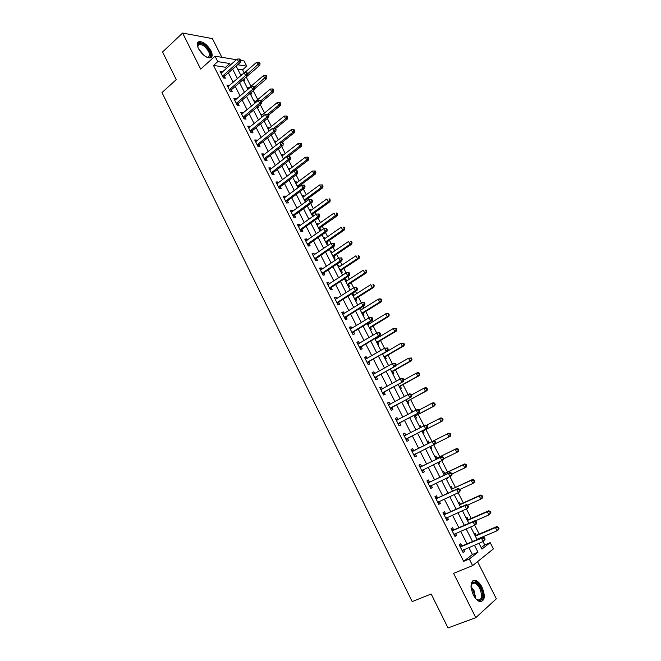 <?xml version="1.0" encoding="UTF-8"?>
<svg xmlns="http://www.w3.org/2000/svg" width="661" height="661" viewBox="0 0 661 661"><rect width="100%" height="100%" fill="white"/><g stroke="black" fill="none" stroke-linecap="round" stroke-linejoin="round"><path stroke-width="0.99" d="M482.043 587.183C480.084 583.473 477.903 581.217 475.49 580.432C470.45 580.73 469.698 585.514 473.251 594.793C475.193 598.494 477.366 600.758 479.77 601.568C484.877 601.221 485.637 596.429 482.043 587.183M210.95 50.773C207.554 45.047 203.753 41.957 199.548 41.503C196.928 42.031 196.573 44.411 198.482 48.641C201.878 54.367 205.67 57.466 209.851 57.937C212.52 57.416 212.883 55.02 210.95 50.773M481.2 547.655L484.728 544.904L490.189 542.631L493.403 548.903L472.615 565.609L469.285 559.032L477.986 552.208L474.416 545.193M221.873 57.317L212.396 38.627L182.61 33.05L162.565 51.971L176.256 79.601L161.995 92.581L412.167 601.576L431.195 593.999L448.018 627.95L475.788 617.655L496.345 598.792L477.523 561.668M240.687 60.407L244.083 60.961L246.751 66.191L237.605 64.745M244.099 72.859L242.562 69.835L246.751 66.191M484.728 544.904L483.034 541.582M479.2 534.063L474.681 525.206M471.227 518.431L466.385 508.929M463.303 502.889L458.139 492.751M455.429 487.43L449.943 476.664M447.596 472.061L441.788 460.676M439.805 456.784L433.682 444.779M432.054 441.581L425.891 429.485M424.023 425.824L418.223 414.447M416.025 410.134L410.597 399.484M408.068 394.526L403.012 384.611M400.161 379.017L395.476 369.813M392.304 363.6L387.974 355.097M384.487 348.264L380.513 340.465M378.827 337.151L378.48 336.474M376.72 333.02L373.093 325.914M371.391 322.568L370.771 321.362M368.987 317.858L365.723 311.447M363.988 308.059L363.112 306.332M361.311 302.788L358.386 297.053M356.634 293.624L355.494 291.385M353.668 287.808L351.09 282.734M349.322 279.273L347.917 276.529M346.075 272.902L343.827 268.498M342.043 265.003L340.39 261.748M338.523 258.087L336.614 254.345M334.805 250.808L332.896 247.057M331.012 243.355L329.434 240.257M327.608 236.688L325.452 232.449M323.543 228.706L322.295 226.252M320.453 222.641L318.048 217.915M316.123 214.147L315.19 212.321M313.331 208.678L310.678 203.472M308.737 199.655L308.125 198.465M306.25 194.788L303.358 189.104M301.391 185.254L301.102 184.683M299.21 180.974L296.07 174.818M292.203 167.225L288.832 160.606M285.238 153.559L281.627 146.478M278.306 139.958L274.464 132.431M271.415 126.433L267.341 118.451M264.557 112.981L260.26 104.554M257.732 99.596L253.213 90.731M250.949 86.285L246.223 77.015M242.562 69.835L237.687 69.099M240.356 74.354L241.794 74.858M243.579 80.675L244.843 80.849L243.975 79.138M247.074 87.549L248.619 88.268M250.304 93.903L251.568 94.052L250.883 92.705M253.816 100.811L255.072 100.943L255.386 101.563M262.087 117.055L257.071 107.198L258.319 107.322L257.906 106.512M260.599 114.138L261.847 114.254L262.194 114.923M267.424 127.54L268.655 127.631L269.027 128.358M274.282 141.016L275.505 141.082L275.901 141.867M281.173 154.558L282.387 154.6L282.817 155.442M288.097 168.175L289.303 168.191L289.766 169.092M295.062 181.866L296.26 181.858L296.748 182.816M298.929 187.088L298.706 186.65M302.069 195.623L303.259 195.59L303.771 196.606M306.25 201.473L305.713 200.415M309.108 209.463L310.29 209.405L310.835 210.479M313.611 215.932L312.76 214.255M312.504 216.13L313.421 216.073M316.189 223.368L317.354 223.286L317.933 224.426M319.602 230.078L320.767 229.978L319.841 228.161M323.303 237.357L324.46 237.249L325.072 238.447M326.732 244.099L327.889 243.975L326.955 242.149M330.459 251.42L331.607 251.287L332.252 252.543M333.904 258.195L335.053 258.046L334.119 256.212M337.655 265.557L338.796 265.392L339.465 266.714M341.117 272.373L342.258 272.2L341.316 270.349M344.885 279.768L346.017 279.586L346.719 280.966M348.372 286.626L349.495 286.42L348.554 284.569M352.156 294.062L353.28 293.848L354.015 295.293M355.668 300.953L356.775 300.722L355.825 298.855M359.89 308.34L360.584 308.191L361.352 309.703M362.996 315.363L364.095 315.107L363.145 313.231M370.367 329.847L371.457 329.566L370.499 327.674M368.722 324.187L368.111 322.989M377.778 344.414L378.86 344.1L377.894 342.208M376.142 338.754L375.795 338.077M385.231 359.063L386.305 358.725L385.33 356.816M392.725 373.796L393.791 373.424L392.816 371.507M400.269 388.602L401.31 388.205L400.335 386.28M404.202 396.336L405.3 396.038M407.845 403.499L408.878 403.07L407.895 401.128M411.803 411.274L412.836 410.828L413.232 411.613M415.463 418.471L416.488 418.016L415.496 416.066M419.446 426.295L420.462 425.824L421.206 427.279M423.131 433.533L424.139 433.046L423.147 431.088M428.138 440.895L427.13 441.399L428.138 440.895L429.138 442.862M430.832 448.679L431.84 448.158L430.84 446.2M434.855 456.586L435.855 456.057L436.863 458.032M438.582 463.906L439.573 463.361L438.921 462.072M442.63 471.863L443.614 471.301L444.63 473.284M446.382 479.225L447.357 478.647L447.043 478.035M450.447 487.223L451.422 486.628L452.438 488.628M454.214 494.626L454.669 494.345M458.313 502.674L459.271 502.046L460.296 504.062M466.212 518.207L467.162 517.546L468.195 519.571M474.168 533.832L475.102 533.146L476.135 535.179M226.293 68.694L225.566 67.265L213.511 65.439L463.65 561.354L472.417 554.513L468.872 547.515M467.03 543.863L460.651 531.279M458.841 527.709L452.471 515.134M450.711 511.655L444.341 499.088M442.622 495.692L436.26 483.133M434.583 479.82L428.221 467.269M426.585 464.039L420.231 451.496M418.636 448.356L412.315 435.872M410.704 432.699L404.449 420.346M402.822 417.124L396.625 404.912M394.972 401.648L388.85 389.56M387.181 386.255L381.124 374.3M379.422 370.953L373.432 359.13M371.722 355.742L365.789 344.042M364.054 340.613L358.196 329.046M356.436 325.567L350.636 314.124M348.851 310.612L343.117 299.293M341.316 295.74L335.648 284.544M333.83 280.95L328.22 269.878M326.377 266.243L320.825 255.295M318.966 251.618L313.479 240.786M311.595 237.076L306.175 226.368M304.275 222.617L298.904 212.024M296.987 208.232L291.675 197.755M289.741 193.929L284.494 183.568M282.536 179.709L277.347 169.464M275.373 165.564L270.233 155.434M268.242 151.501L263.169 141.479M261.153 137.513L256.137 127.598M254.105 123.599L249.139 113.791M247.098 109.759L242.182 100.067M240.125 95.994L235.266 86.409M233.193 82.311L228.384 72.834M222.344 72.181L220.096 71.421L223.385 77.924L225.384 78.196L224.5 76.436M229.21 85.756L226.946 84.98L230.251 91.515L232.242 91.755L231.342 89.987M236.109 99.414L235.82 98.836L233.837 98.613L237.15 105.182L239.133 105.388L238.233 103.603M243.05 113.138L242.727 112.502L240.753 112.32L244.091 118.93L246.057 119.087L245.157 117.303M250.032 126.945L249.676 126.243L247.718 126.102L251.073 132.745L253.023 132.869L252.114 131.068M257.046 140.818L256.658 140.066L254.716 139.958L258.087 146.635L260.021 146.725L259.112 144.916M264.094 154.773L263.681 153.955L261.756 153.889L265.144 160.606L267.069 160.648L266.152 158.83M271.192 168.803L270.746 167.927L268.829 167.894L272.241 174.644L274.15 174.653L273.224 172.827M278.322 182.915L277.843 181.973L275.943 181.982L279.372 188.773L281.264 188.74L280.338 186.906M285.494 197.102L284.982 196.094L283.098 196.143L286.544 202.968L288.419 202.902L287.485 201.051M292.699 211.363L292.162 210.289L290.295 210.388L293.757 217.246L295.616 217.139L294.682 215.279M299.954 225.707L299.375 224.575L297.524 224.707L301.011 231.606L302.854 231.457L301.912 229.59M307.241 240.125L306.638 238.927L304.795 239.1L308.299 246.041L310.133 245.851L309.183 243.975M314.57 254.634L313.934 253.37L312.108 253.584L315.636 260.558L317.454 260.327L316.495 258.434M321.948 269.217L321.271 267.887L319.47 268.143L323.014 275.158L324.807 274.885L323.849 272.985M329.36 283.883L328.649 282.487L326.865 282.784L330.426 289.84L332.21 289.518L331.244 287.609M336.813 298.632L336.077 297.169L334.301 297.508L337.887 304.605L339.647 304.242L338.68 302.325M344.315 313.463L343.538 311.934L341.778 312.314L345.381 319.453L347.132 319.048L346.157 317.115M351.85 328.377L351.041 326.774L349.297 327.203L352.924 334.383L354.66 333.937L353.676 331.987M359.435 343.381L358.593 341.704L356.866 342.183L360.509 349.396L362.228 348.901L361.237 346.951M367.062 358.469L366.177 356.725L364.475 357.246L368.136 364.5L369.838 363.963L368.846 361.997M374.729 373.639L373.812 371.821L372.118 372.391L375.812 379.687L377.489 379.1L376.497 377.125M382.446 388.899L381.488 387.007L379.819 387.619L383.529 394.964L385.189 394.328L384.181 392.345M390.205 404.243L389.213 402.285L387.553 402.937L391.287 410.324L392.931 409.646L391.923 407.647M397.988 419.652L396.972 417.645L395.336 418.347L399.087 425.775L400.715 425.048L399.698 423.04M405.804 435.112L404.788 433.095L403.169 433.847L406.936 441.317L408.548 440.54L407.523 438.524M413.662 450.662L412.638 448.629L411.035 449.43L414.835 456.941L416.422 456.123L415.397 454.09M421.569 466.302L420.536 464.262L418.958 465.104L422.776 472.665L424.345 471.797L423.313 469.748M429.518 482.034L428.485 479.977L426.923 480.877L430.765 488.479L432.319 487.554L431.278 485.496M437.516 497.857L436.475 495.791L434.93 496.733L438.797 504.384L440.325 503.409L439.309 501.393M445.564 513.771L444.514 511.688L442.994 512.688L446.877 520.381L448.389 519.356L447.398 517.398M453.653 529.775L452.603 527.685L451.099 528.734L455.008 536.468L456.495 535.402L455.536 533.493M461.799 545.879L460.734 543.78L459.246 544.879L463.179 552.654L464.658 551.53L463.716 549.679M472.615 565.609L453.57 573.343L475.788 617.655M463.65 561.354L469.285 559.032M213.511 65.439L217.775 61.622L215.023 56.193L236.473 59.713M182.61 33.05L200.688 69.099L215.023 56.193M478.977 543.284L481.935 549.109L490.189 542.631M236.126 66.042L240.976 75.561M243.074 79.684L247.974 89.318M250.056 93.408L255.014 103.149M264.127 121.07L269.201 131.035M271.225 135.018L276.356 145.09M278.364 149.047L283.544 159.227M285.544 163.143L290.782 173.446M292.757 177.322L298.053 187.741L299.028 186.228L315.636 173.843L313.868 173.835L312.446 171.059L295.88 183.469M300.011 191.583L305.374 202.117M307.307 205.918L312.727 216.568M314.644 220.336L320.122 231.11M322.023 234.837L327.559 245.727M329.442 249.42L335.044 260.426M336.903 264.078L342.563 275.207M344.406 278.826L350.132 290.08M351.949 293.649L357.741 305.035M359.534 308.563L365.393 320.073M367.169 323.56L373.085 335.193M374.845 338.647L380.827 350.404M382.562 353.817L388.61 365.707M390.329 369.069L396.443 381.091M398.137 384.413L404.317 396.567M405.986 399.847L412.241 412.134M413.885 415.372L420.206 427.791M421.834 430.989L428.221 443.539L448.836 433.153L429.733 442.754L427.89 442.895M429.832 446.704L436.252 459.321M437.904 462.56L444.324 475.185M446.018 478.514L452.446 491.148M454.181 494.568L460.618 507.21M462.403 510.705L468.839 523.355M470.665 526.949L477.102 539.607M230.532 64.952L229.805 63.514L217.775 61.622M472.557 541.524L466.145 528.899M464.328 525.321L457.924 512.705M456.148 509.21L449.744 496.601M448.018 493.197L441.614 480.597M439.929 477.275L433.533 464.683M431.889 461.444L425.502 448.869M423.899 445.712L417.537 433.186M415.926 430.005L409.63 417.612M407.994 414.389L401.764 402.128M400.103 398.856L393.948 386.735M392.262 383.421L386.173 371.432M384.471 368.07L378.447 356.213M376.72 352.809L370.763 341.076M369.012 337.639L363.12 326.03M361.352 322.551L355.527 311.075M353.734 307.547L347.967 296.194M346.157 292.633L340.456 281.404M338.622 277.802L332.987 266.697M331.136 263.045L325.559 252.064M323.683 248.379L318.172 237.522M316.28 233.796L310.827 223.054M308.918 219.295L303.523 208.669M301.59 204.877L296.252 194.367M294.31 190.533L289.031 180.139M287.064 176.272L281.842 165.994M279.859 162.085L274.703 151.923M272.696 147.981L267.589 137.934M265.573 133.952L260.525 124.012M258.492 120.005L253.494 110.172M251.444 106.132L246.503 96.407M244.438 92.325L239.555 82.716M237.464 78.601L232.639 69.099M225.566 67.265L229.805 63.514M472.417 554.513L477.986 552.208M220.824 72.85L222.113 71.719M240.811 75.247L241.629 74.536M446.332 479.126L447.357 478.647M438.557 463.857L439.573 463.361M430.823 448.662L431.84 448.158M419.462 426.337L420.462 425.824M411.844 411.357L412.836 410.828M404.259 396.46L405.243 395.922M359.642 308.778L360.584 308.191M352.354 294.442L353.28 293.848M345.092 280.181L346.017 279.586M337.878 266.003L338.796 265.392M330.707 251.899L331.607 251.287M323.568 237.869L324.46 237.249M316.462 223.922L317.354 223.286M309.406 210.041L310.29 209.405M302.383 196.234L303.259 195.59M295.393 182.51L296.26 181.858M288.444 168.852L289.303 168.191M281.528 155.269L282.387 154.6M274.654 141.751L275.505 141.082M267.812 128.308L268.655 127.631M261.012 114.94L261.847 114.254M254.245 101.637L255.072 100.943M247.511 88.409L248.338 87.706M227.648 86.368L228.946 85.236M234.506 99.951L235.82 98.836M241.405 113.609L242.727 112.502M248.346 127.342L249.676 126.243M255.32 141.148L256.658 140.066M262.326 155.029L263.681 153.955M269.374 168.985L270.746 167.927M276.463 183.014L277.843 181.973M283.594 197.127L284.982 196.094M290.757 211.313L292.162 210.289M297.971 225.583L299.375 224.575M305.217 239.926L306.638 238.927M312.496 254.353L313.934 253.37M319.825 268.862L321.271 267.887M327.195 283.445L328.649 282.487M334.606 298.111L336.077 297.169M342.051 312.86L343.538 311.934M349.545 327.699L351.041 326.774M357.08 342.613L358.593 341.704M364.657 357.618L366.177 356.725M372.283 372.705L373.812 371.821M379.943 387.875L381.488 387.007M387.652 403.136L389.213 402.285M395.402 418.479L396.972 417.645M403.202 433.913L404.788 433.095M411.043 449.439L412.638 448.629M414.819 456.925L416.422 456.123M422.734 472.574L424.345 471.797M430.683 488.322L432.319 487.554M438.681 504.161L440.325 503.409M446.729 520.091L448.389 519.356M454.826 536.121L456.495 535.402M462.964 552.241L464.658 551.53M222.848 75.651L224.856 75.932L240.579 62.134L238.588 61.812L222.493 76.155M239.91 60.085L240.703 60.217L240.141 59.126L239.348 58.994L239.91 60.085L238.588 61.812L237.192 59.077L220.989 73.181M224.856 75.932L223.682 77.965M240.579 62.134L240.703 60.217M239.348 58.994L237.192 59.077M243.364 80.254L244.33 78.642L259.864 65.257L257.98 64.952L256.608 62.291L244.512 72.768M247.66 73.858L259.261 63.274L260.013 63.398L259.467 62.332L258.715 62.208L259.261 63.274M256.608 62.291L258.715 62.208M260.013 63.398L259.864 65.257M229.714 89.235L231.705 89.483L247.561 75.817L245.586 75.536L229.35 89.747M246.908 73.801L247.693 73.916L247.131 72.817L246.346 72.702L246.908 73.801L245.586 75.536L244.182 72.784L227.838 86.756M231.705 89.483L230.499 91.549M247.561 75.817L247.693 73.916M246.346 72.702L244.182 72.784M236.613 102.901L238.596 103.108L254.576 89.574L252.618 89.334L236.25 103.405M253.94 87.591L254.725 87.69L254.163 86.591L253.378 86.484L253.94 87.591L252.618 89.334L251.205 86.566L234.729 100.398M238.596 103.108L237.349 105.206M254.576 89.574L254.725 87.69M253.378 86.484L251.205 86.566M243.554 116.633L245.52 116.799L261.632 103.413L259.69 103.199L243.19 117.137M261.012 101.455L261.789 101.546L261.227 100.431L260.451 100.348L261.012 101.455L259.69 103.199L258.269 100.422L241.662 114.113M245.52 116.799L244.24 118.939M261.632 103.413L261.789 101.546M260.451 100.348L258.269 100.422M254.634 88.797L266.705 78.576L264.838 78.304L263.458 75.627L247.792 88.971M254.435 87.128L266.119 76.626L266.862 76.734L266.317 75.66L265.565 75.552L266.119 76.626M263.458 75.627L265.565 75.552M266.862 76.734L266.705 78.576M261.773 101.802L273.58 91.97L271.729 91.739L270.349 89.045L254.559 102.257M261.244 100.472L271.729 91.739L273.018 90.045L273.753 90.144L273.2 89.07L272.464 88.971L273.018 90.045M270.349 89.045L272.464 88.971M273.753 90.144L273.58 91.97M268.697 115.08L280.495 105.43L278.661 105.239L277.273 102.529L261.351 115.609M267.606 114.287L278.661 105.239L279.95 103.537L280.685 103.62L280.124 102.538L279.388 102.455L279.95 103.537M277.273 102.529L279.388 102.455M280.685 103.62L280.495 105.43M250.536 130.44L252.485 130.572L268.73 117.319L266.796 117.154L250.164 130.944M268.126 115.402L268.903 115.468L268.333 114.353L267.556 114.287L268.126 115.402L266.796 117.154L265.375 114.353L248.627 127.904M252.485 130.572L251.163 132.745M268.73 117.319L268.903 115.468M267.556 114.287L265.375 114.353M275.563 128.523L287.452 118.972L285.626 118.806L284.23 116.088L268.184 129.035M273.794 128.325L285.626 118.806L286.915 117.104L287.651 117.171L287.089 116.088L286.362 116.022L286.915 117.104M284.23 116.088L286.362 116.022M287.651 117.171L287.452 118.972M197.796 47.071L197.639 45.245C198.209 42.742 200.242 42.56 203.737 44.684C210.685 49.088 213.173 59.829 206.538 57.069M207.017 57.226L207.794 57.267C211.008 55.012 209.529 51.087 203.357 45.469L199.539 44.105L197.697 46.567M210.876 57.681C212.272 53.607 209.868 48.997 203.679 43.857L198.928 42.155L197.672 42.577M470.987 586.811L472.086 583.002C474.648 580.994 477.482 582.663 480.58 588.026C485.05 596.296 481.258 604.666 475.647 598.502M476.614 599.387L477.92 599.998C482.009 599.725 482.621 595.883 479.754 588.48C478.192 585.506 476.441 583.704 474.507 583.076L471.88 583.837L471.086 585.53M481.183 601.7C484.149 599.18 484.133 594.462 481.134 587.546C479.192 583.861 477.027 581.63 474.623 580.845L472.822 580.812M257.55 144.329L259.484 144.42L275.868 131.308L273.951 131.175L257.17 144.825M275.282 129.424L276.05 129.473L275.472 128.35L274.703 128.3L275.282 129.424L273.951 131.175L272.514 128.366L255.633 141.768M259.484 144.42L258.129 146.635M275.868 131.308L276.05 129.473M274.703 128.3L272.514 128.366M281.999 142.396L294.442 132.58L292.633 132.456L291.228 129.721L275.05 142.536M279.983 142.446L292.633 132.456L293.922 130.746L294.649 130.795L294.087 129.705L293.36 129.655L293.922 130.746M291.228 129.721L293.36 129.655M294.649 130.795L294.442 132.58M264.607 158.293L266.523 158.343L283.04 145.37L281.14 145.28L264.226 158.78M282.47 143.52L283.23 143.553L282.66 142.429L281.9 142.388L282.47 143.52L281.14 145.28L279.694 142.454L262.673 155.707M266.523 158.343L265.135 160.582M283.04 145.37L283.23 143.553M281.9 142.388L279.694 142.454M288.13 156.583L301.474 146.263L299.673 146.172L298.26 143.42L281.958 156.103M283.346 158.83L299.673 146.172L300.97 144.462L301.689 144.495L301.127 143.396L300.408 143.363L300.97 144.462M298.26 143.42L300.408 143.363M301.689 144.495L301.474 146.263M271.696 172.331L273.604 172.339L290.253 159.516L288.37 159.458L271.316 172.818M289.708 157.69L290.46 157.715L289.882 156.583L289.13 156.558L289.708 157.69L288.37 159.458L286.915 156.616L269.754 169.728M273.604 172.339L272.2 174.57M290.253 159.516L290.46 157.715M289.13 156.558L286.915 156.616M294.261 170.86L308.538 160.012L306.754 159.97L305.332 157.202L288.898 169.753M292.038 172.488L290.311 172.48L306.754 159.97L308.051 158.243L308.761 158.268L308.2 157.161L307.481 157.144L308.051 158.243M305.332 157.202L307.481 157.144M308.761 158.268L308.538 160.012M278.826 186.443L280.718 186.419L297.508 173.736L295.641 173.719L278.438 186.931M296.979 171.951L297.723 171.951L297.144 170.811L296.392 170.802L296.979 171.951L295.641 173.719L294.178 170.86L276.876 183.824M280.718 186.419L279.306 188.633M297.508 173.736L297.723 171.951M296.392 170.802L294.178 170.86M299.028 186.228L297.293 186.204L313.868 173.835L315.173 172.108L315.884 172.116L315.314 171.001L314.603 171.001L315.173 172.108M312.446 171.059L314.603 171.001M315.884 172.116L315.636 173.843M285.998 200.638L287.874 200.572L304.804 188.03L302.945 188.063L285.61 201.118M304.291 186.278L305.035 186.27L304.448 185.121L303.705 185.13L304.291 186.278L302.945 188.063L301.482 185.187L284.032 197.994M287.874 200.572L286.444 202.778M304.804 188.03L305.035 186.27M303.705 185.13L301.482 185.187M305.052 201.489L306.093 199.953L322.783 187.749L321.031 187.774L319.594 184.981L302.895 197.251M304.308 200.019L321.031 187.774L322.337 186.047L323.031 186.038L322.461 184.923L321.758 184.931L322.337 186.047M319.594 184.981L321.758 184.931M323.031 186.038L322.783 187.749M293.211 214.908L295.07 214.8L312.141 202.415L310.298 202.481L292.815 215.387M311.645 200.696L310.298 202.481L308.827 199.597L311.794 199.515L311.058 199.539L311.645 200.696L312.38 200.671L311.794 199.515M291.228 212.247L308.827 199.597L311.058 199.539M295.07 214.8L293.633 216.998M312.141 202.415L312.38 200.671M312.091 215.321L313.14 213.792L329.963 201.729L328.228 201.795L326.782 198.986L309.951 211.115M311.364 213.9L328.228 201.795L329.533 200.06L330.227 200.035L329.649 198.911L328.955 198.936L329.533 200.06M328.955 198.936L329.649 198.911M330.227 200.035L329.963 201.729M300.458 229.26L302.308 229.111L319.511 216.874L317.693 216.99L300.061 229.731M319.04 215.189L317.693 216.99L316.214 214.081L319.18 213.99L318.453 214.032L319.04 215.189L319.767 215.147L319.18 213.99M298.466 226.574L316.214 214.081L318.453 214.032M302.308 229.111L300.854 231.292M319.511 216.874L319.767 215.147M319.164 229.227L320.23 227.706L337.184 215.783L335.458 215.891L334.012 213.065L317.04 225.054M320.23 227.706L318.478 227.838L337.457 214.106L336.879 212.982L336.193 213.016L336.771 214.147M336.193 213.016L336.879 212.982M337.457 214.106L337.184 215.783M307.753 243.686L309.579 243.504L326.931 231.416L325.129 231.573L307.348 244.157M326.476 229.772L325.129 231.573L323.634 228.648L326.608 228.541L325.881 228.599L326.476 229.772L327.203 229.706L326.608 228.541M305.746 240.984L323.634 228.648L325.881 228.599M309.579 243.504L308.117 245.669M326.931 231.416L327.203 229.706M326.278 243.207L327.352 241.695L344.439 229.921L342.737 230.069L341.274 227.227L324.171 239.067M327.352 241.695L325.617 241.868L342.737 230.069L344.728 228.26L344.15 227.128L343.464 227.177L344.05 228.318M343.464 227.177L344.15 227.128M344.728 228.26L344.439 229.921M315.082 258.203L316.9 257.972L334.392 246.041L332.607 246.239L314.677 258.666M333.962 244.43L332.607 246.239L331.103 243.298L334.078 243.174L333.359 243.256L333.962 244.43L334.673 244.355L334.078 243.174M313.066 255.477L331.103 243.298L333.359 243.256M316.9 257.972L315.413 260.128M334.392 246.041L334.673 244.355M333.433 257.269L334.516 255.757L351.743 244.132L350.049 244.314L348.587 241.463L331.343 253.155M332.78 255.981L350.049 244.314L352.04 242.488L351.454 241.348L350.784 241.422L351.371 242.562M350.784 241.422L351.454 241.348M352.04 242.488L351.743 244.132M322.452 272.795L324.254 272.522L341.894 260.748L340.126 260.988L322.047 273.257M341.481 259.17L340.126 260.988L338.614 258.03L341.588 257.897L340.878 257.988L341.481 259.17L342.191 259.079L341.588 257.897M320.651 270.01L338.614 258.03L340.878 257.988M324.254 272.522L322.758 274.662M341.894 260.748L342.191 259.079M340.622 271.398L341.712 269.903L359.08 258.418L357.403 258.649L355.932 255.774L338.548 267.325M339.994 270.167L357.403 258.649L359.394 256.799L358.807 255.65L358.138 255.733L358.725 256.881M358.138 255.733L358.807 255.65M359.394 256.799L359.08 258.418M329.872 287.469L331.657 287.155L349.438 275.538L347.686 275.819L329.459 287.923M349.049 274.001L347.686 275.819L346.166 272.844L349.14 272.696L348.438 272.811L349.049 274.001L349.752 273.885L349.14 272.696M327.831 284.693L346.166 272.844L348.438 272.811M331.657 287.155L330.145 289.287M327.798 284.635L328.319 284.56M349.438 275.538L349.752 273.885M347.86 285.61L348.958 284.114L366.458 272.786L364.806 273.051L363.319 270.167L345.802 281.561M347.256 284.42L364.806 273.051L366.789 271.184L366.194 270.027L365.533 270.134L366.128 271.283M365.533 270.134L366.194 270.027M366.789 271.184L366.458 272.786M337.325 302.226L339.093 301.862L357.031 290.41L355.288 290.733L336.912 302.68M356.651 288.907L355.288 290.733L353.767 287.742L356.742 287.585L356.039 287.709L356.651 288.907L357.345 288.783L356.742 287.585M335.267 299.433L353.767 287.742L356.039 287.709M339.093 301.862L337.573 303.986M335.21 299.309L335.895 299.226M357.031 290.41L357.345 288.783M355.122 299.896L356.238 298.417L373.886 287.238L372.242 287.543L370.747 284.643L353.09 295.888M354.552 298.764L372.242 287.543L374.225 285.643L373.622 284.486L372.969 284.61L373.564 285.767M372.969 284.61L373.622 284.486M374.225 285.643L373.886 287.238M344.819 317.065L346.571 316.66L364.657 305.365L362.939 305.737L344.406 317.52M364.302 303.903L362.939 305.737L361.402 302.73L364.376 302.556L363.69 302.705L364.302 303.903L364.996 303.754L364.376 302.556M342.753 314.248L361.402 302.73L363.69 302.705M346.571 316.66L345.034 318.767M342.662 314.066L343.505 313.967M364.657 305.365L364.996 303.754M362.435 314.264L363.55 312.785L381.347 301.763L379.72 302.11L378.216 299.193L360.41 310.282M361.881 313.174L379.72 302.11L381.694 300.193L381.1 299.028L380.447 299.16L381.05 300.334M380.447 299.16L378.216 299.193L379.852 298.846L381.1 299.028M381.694 300.193L381.347 301.763M352.363 331.987L354.098 331.541L372.333 320.411L370.631 320.825L351.941 332.433M372.003 318.99L370.631 320.825L369.086 317.801L372.06 317.611L371.383 317.776L372.003 318.99L372.68 318.825L372.06 317.611M350.28 329.153L369.086 317.801L371.383 317.776M354.098 331.541L352.544 333.631M350.156 328.905L351.165 328.806M372.333 320.411L372.68 318.825M369.788 328.707L370.912 327.236L388.85 316.371L387.239 316.759L385.735 313.826L367.78 324.766M369.259 327.666L387.239 316.759L389.213 314.818L388.61 313.645L387.966 313.801L388.569 314.975M387.966 313.801L385.735 313.826L388.61 313.645M389.213 314.818L388.85 316.371M359.948 346.992L361.666 346.504L380.05 335.54L378.365 336.003L359.518 347.438M379.736 334.152L378.365 336.003L376.811 332.962L379.794 332.756L379.117 332.937L379.736 334.152L380.414 333.97L379.794 332.756M357.849 344.133L376.811 332.962L379.117 332.937M361.666 346.504L360.096 348.587M357.7 343.827L358.865 343.72M380.05 335.54L380.414 333.97M375.613 339.068L375.084 339.118M377.175 343.224L378.315 341.77L396.393 331.054L394.799 331.492L393.287 328.542L375.192 339.324M378.315 341.77L376.687 342.233L394.799 331.492L396.774 329.525L396.162 328.343L395.526 328.517L396.137 329.699M395.526 328.517L393.287 328.542L396.162 328.343M396.774 329.525L396.393 331.054M367.574 362.088L387.817 350.76L367.144 362.534M387.52 349.413L386.148 351.264L384.586 348.207L387.569 347.983L386.9 348.19L387.52 349.413L388.189 349.206L387.569 347.983M365.467 359.204L384.586 348.207L386.9 348.19M369.276 361.559L367.69 363.616M365.277 358.84L366.615 358.725M387.817 350.76L388.189 349.206M384.603 357.832L385.751 356.386L403.978 345.827L402.409 346.306L400.88 343.34L382.636 353.957M384.132 356.899L402.409 346.306L404.375 344.315L403.764 343.133L403.136 343.323L403.739 344.505M403.136 343.323L400.88 343.34L403.764 343.133M404.375 344.315L403.978 345.827M375.241 377.266L395.625 366.062L374.812 377.704M395.352 364.756L393.973 366.615L392.403 363.542L395.385 363.302L394.724 363.525L395.352 364.756L396.013 364.533L395.385 363.302M373.118 374.366L392.403 363.542L394.724 363.525M376.927 376.687L375.332 378.745M372.903 373.928L374.407 373.82M395.625 366.062L396.013 364.533M392.08 372.515L393.237 371.077L411.613 360.683L410.051 361.203L408.523 358.221L395.774 365.467M391.634 371.631L410.051 361.203L412.018 359.187L411.398 357.998L410.778 358.204L411.39 359.402M410.778 358.204L408.523 358.221L411.398 357.998M412.018 359.187L411.613 360.683M382.95 392.535L403.474 381.455L382.521 392.973M403.227 380.191L401.838 382.058L400.26 378.96L401.896 378.373L403.251 378.712L402.59 378.951L403.227 380.191L403.879 379.951L403.251 378.712M380.819 389.61L400.26 378.96L402.59 378.951M384.619 391.907L383.016 393.948M380.571 389.114L382.248 389.007M403.474 381.455L403.879 379.951M399.591 387.28L400.756 385.85L419.281 375.622L417.744 376.192L416.199 373.184L403.854 380.042M399.17 386.454L417.744 376.192L419.702 374.151L419.082 372.944L418.471 373.176L419.082 374.374M418.471 373.176L416.199 373.184L417.744 372.622L419.082 372.944M419.702 374.151L419.281 375.622M390.709 407.887L411.373 396.939L390.271 408.324M411.142 395.716L409.762 397.591L408.168 394.477L409.787 393.832L411.159 394.212L410.514 394.468L411.142 395.716L411.795 395.452L411.159 394.212M388.569 404.937L408.168 394.477L410.514 394.468M392.361 407.217L390.742 409.242M388.28 404.375L390.13 404.284M411.373 396.939L411.795 395.452M407.143 402.128L408.324 400.706L426.998 390.643L425.477 391.254L423.924 388.23L411.53 394.947M408.324 400.706L425.477 391.254L427.427 389.189L426.808 387.982L426.205 388.222L426.824 389.436M426.205 388.222L423.924 388.23L425.453 387.627L426.808 387.982M427.427 389.189L426.998 390.643M398.517 423.329L419.314 412.514L398.071 423.759M419.115 411.324L417.719 413.208L416.124 410.076L417.727 409.39L419.115 409.795L418.471 410.076L419.115 411.324L419.752 411.051L419.115 409.795M396.352 420.363L416.124 410.076L418.471 410.076M400.145 422.61L398.509 424.626M396.038 419.727L398.062 419.644M419.314 412.514L419.752 411.051M414.744 417.058L415.934 415.653L434.756 405.747L433.252 406.408L431.691 403.367L419.198 409.977M414.381 416.339L433.252 406.408L435.202 404.317L434.583 403.103L433.98 403.367L434.599 404.582M433.98 403.367L431.691 403.367L433.203 402.723L434.583 403.103M435.202 404.317L434.756 405.747M406.366 438.863L427.303 428.171L405.912 439.284M427.122 427.031L425.734 428.923L424.122 425.775L425.709 425.031L427.113 425.477L426.485 425.775L427.122 427.031L427.758 426.733L427.113 425.477M404.185 435.872L424.122 425.775L426.485 425.775M407.977 438.094L406.325 440.094M403.838 435.169L406.052 435.103M427.303 428.171L427.758 426.733M422.387 432.071L423.585 430.675L442.564 420.941L441.077 421.644L439.507 418.587L426.51 425.287M423.585 430.675L441.077 421.644L443.019 419.528L442.391 418.306L441.796 418.587L442.424 419.809M441.796 418.587L439.507 418.587L440.994 417.892L442.391 418.306M443.019 419.528L442.564 420.941M435.806 442.515L435.161 441.242L434.541 441.565L435.186 442.829L435.806 442.515L435.343 443.928L413.803 454.908M435.186 442.829L433.79 444.729L432.17 441.556L433.732 440.771L414.273 450.546L411.679 450.703M412.067 451.463L432.17 441.556L434.541 441.565M415.695 453.768L414.183 455.652M435.161 441.242L433.732 440.771M430.063 447.167L430.815 446.208M435.409 443.729L448.943 436.971L447.365 433.897L449.662 433.897L450.298 435.128L450.885 434.831L450.248 433.599L449.662 433.897M450.885 434.831L450.405 436.219L448.943 436.971L450.298 435.128M448.836 433.153L450.248 433.599M443.903 458.379L443.258 457.106L442.639 457.445L443.291 458.717L443.903 458.379L443.432 459.775L421.735 470.615M443.291 458.717L441.895 460.626L440.267 457.437L441.804 456.602L422.181 466.195L419.57 466.327M419.991 467.153L440.267 457.437L442.639 457.445M423.437 469.599L422.09 471.301M443.258 457.106L441.804 456.602M443.779 458.742L456.85 452.38L455.264 449.29L456.718 448.505L437.458 457.924L435.607 458.056M457.577 449.298L458.213 450.529L458.792 450.215L458.156 448.976L455.264 449.29L437.458 457.924M458.792 450.215L458.304 451.579L456.85 452.38L458.213 450.529M456.718 448.505L458.156 448.976M452.05 474.342L451.397 473.061L450.794 473.416L451.446 474.705L452.05 474.342L451.562 475.713L429.716 486.413M451.446 474.705L450.042 476.614L448.406 473.408L449.926 472.524L430.137 481.935L427.51 482.034M427.964 482.935L448.406 473.408L450.794 473.416M431.294 485.48L430.038 487.041M451.397 473.061L449.926 472.524M451.876 474.003L464.807 467.881L463.212 464.774L464.65 463.939L445.233 473.185L443.366 473.301M465.534 464.782L466.17 466.022L466.74 465.691L466.104 464.443L463.212 464.774L443.746 474.044M466.74 465.691L466.236 467.038L464.807 467.881L466.17 466.022M464.65 463.939L466.104 464.443M460.246 490.404L459.593 489.115L458.99 489.487L459.651 490.784L460.246 490.404L459.742 491.751L458.247 492.701L437.747 502.302M459.651 490.784L458.247 492.701L456.602 489.479L458.098 488.537L438.144 497.758L435.492 497.84M435.979 498.807L456.602 489.479L458.99 489.487M439.201 501.443L438.036 502.872M459.593 489.115L458.098 488.537M459.775 489.479L472.813 483.472L471.21 480.34L472.623 479.456L453.049 488.537L451.166 488.628M473.532 480.357L474.177 481.605L474.738 481.249L474.094 480.002L471.21 480.34L453.049 488.537M474.738 481.249L474.218 482.571L472.813 483.472L474.177 481.605M472.623 479.456L474.094 480.002M468.492 506.557L467.831 505.26L467.244 505.657L467.905 506.954L468.492 506.557L467.971 507.879L466.492 508.879L445.82 518.29M467.905 506.954L466.492 508.879L464.84 505.64L466.319 504.649L446.192 513.68L443.514 513.729M444.043 514.77L464.84 505.64L467.244 505.657M447.15 517.505L446.076 518.794M467.831 505.26L466.319 504.649M467.509 505.128L480.861 499.146L479.25 496.006L480.638 495.072L460.907 503.971L459.007 504.046M481.58 496.023L482.224 497.279L482.786 496.907L482.133 495.651L479.25 496.006L459.453 504.921M482.786 496.907L482.249 498.204L480.861 499.146L482.224 497.279M480.638 495.072L482.133 495.651M476.788 522.81L476.118 521.504L475.54 521.917L476.201 523.223L476.788 522.81L476.242 524.107L474.788 525.156L453.942 534.369M476.201 523.223L474.788 525.156L473.127 521.893L474.59 520.851L454.289 529.692L451.595 529.717M452.157 530.833L473.127 521.893L475.54 521.917M455.14 533.658L454.165 534.815M476.118 521.504L474.59 520.851M474.953 521.008L488.958 514.919L487.331 511.754L488.71 510.771L468.806 519.488L466.897 519.546M489.677 511.779L490.322 513.043L490.875 512.647L490.222 511.383L487.331 511.754L467.377 520.496M490.875 512.647L488.958 514.919L490.322 513.043M488.71 510.771L490.222 511.383M485.124 539.153L484.455 537.839L483.885 538.277L484.554 539.591L485.124 539.153L483.141 541.533L462.113 550.547M484.554 539.591L483.141 541.533L481.464 538.252L482.902 537.153L462.427 545.804L459.717 545.796M460.312 546.986L481.464 538.252L483.885 538.277M463.179 549.902L462.303 550.927M484.455 537.839L482.902 537.153M476.945 539.293L497.097 530.775L495.461 527.602L496.816 526.569L476.755 535.104L474.829 535.137M477.077 539.558L477.515 539.054M497.816 527.627L498.468 528.899L499.005 528.478L498.353 527.214L495.461 527.602L475.342 536.154M499.005 528.478L498.444 529.742L497.097 530.775L498.468 528.899M496.816 526.569L498.353 527.214M222.567 76.007L224.575 76.288M229.433 89.59L231.424 89.838M236.332 103.256L238.315 103.455M243.273 116.989L245.239 117.154M250.246 130.795L252.196 130.919M198.688 49.046L204.736 55.954M203.505 54.987L199.498 50.401M470.987 586.563L474.061 590.694L475.829 598.684M475.16 597.883L473.408 591L471.053 587.588M257.261 144.676L259.195 144.767M264.309 158.632L266.234 158.69M284.056 158.838L283.362 158.822M271.398 172.67L273.307 172.686M291.608 172.818L290.46 172.81M278.529 186.782L280.421 186.757M298.789 186.509L297.442 186.534M299.086 186.187L297.293 186.204M285.701 200.969L287.576 200.911M305.795 200.275L304.457 200.324M306.093 199.953L304.316 200.01M292.906 215.238L294.765 215.139M312.843 214.114L311.513 214.189M313.14 213.792L311.381 213.891M300.152 229.59L302.003 229.441M319.924 228.028L318.61 228.128M307.439 244.016L309.274 243.826M327.046 242.009L325.741 242.149M314.768 258.525L316.586 258.294M334.21 256.071L332.913 256.237M334.516 255.757L332.797 255.972M322.138 273.117L323.94 272.844M341.406 270.217L340.118 270.407M341.712 269.903L340.01 270.159M329.55 287.783L331.335 287.469M348.644 284.428L347.372 284.651M348.958 284.114L347.265 284.412M337.003 302.54L338.771 302.184M355.915 298.722L354.66 298.979M356.238 298.417L354.56 298.747M344.497 317.379L346.248 316.974M363.236 313.091L361.988 313.38M363.55 312.785L361.898 313.165M352.04 332.301L353.775 331.855M370.59 327.542L369.359 327.864M370.912 327.236L369.276 327.658M359.617 347.306L361.336 346.818M377.993 342.076L376.77 342.423M367.243 362.393L368.937 361.864M385.429 356.684L384.215 357.064M385.751 356.386L384.148 356.89M373.283 374.357L373.762 374.192M374.903 377.571L376.588 376.993M392.907 371.375L391.709 371.788M393.237 371.077L391.643 371.622M380.984 389.602L381.579 389.379M382.62 392.832L384.281 392.213M400.426 386.148L399.244 386.594M400.756 385.85L399.186 386.445M388.726 404.929L389.519 404.615M390.37 408.184L392.023 407.515M407.994 401.004L406.821 401.475M396.517 420.355L397.699 419.842M398.17 423.627L399.798 422.908M415.595 415.934L414.439 416.447M415.934 415.653L414.397 416.331M404.35 435.863L405.97 435.103M406.019 439.152L407.63 438.392M423.247 430.955L422.098 431.501M412.233 451.463L413.827 450.662M412.671 451.356L414.273 450.546M413.902 454.776L415.496 453.958M429.733 442.754L428.229 443.514M429.303 442.862L428.163 443.432M420.156 467.153L421.735 466.302M420.603 467.046L422.181 466.195M421.842 470.483L423.42 469.624M437.028 458.032L435.905 458.635M428.13 482.935L429.691 482.034M428.576 482.836L430.137 481.935M429.824 486.281L430.815 485.703M445.233 473.185L443.762 474.036M444.795 473.284L443.688 473.929M436.153 498.807L437.689 497.857M436.599 498.716L438.144 497.758M437.855 502.178L438.532 501.757M452.603 488.628L451.513 489.305M444.217 514.77L445.737 513.771M444.671 514.688L446.192 513.68M445.927 518.166L446.439 517.819M460.907 503.971L459.469 504.913M460.461 504.062L459.378 504.773M452.331 530.833L453.826 529.783M452.785 530.75L454.289 529.692M468.806 519.488L467.393 520.488M468.36 519.579L467.294 520.331M460.486 546.986L461.973 545.887M460.948 546.911L462.427 545.804M476.755 535.104L475.366 536.145M476.308 535.187L475.251 535.972M197.713 45.997L197.639 45.245M197.746 45.758L199.539 44.105M471.607 584.217L474.507 583.076M471.88 583.837L472.086 583.002M271.671 172.347L273.58 172.364M292.013 172.513L290.303 172.496M278.768 186.485L280.669 186.46M285.916 200.704L287.791 200.638M306.01 200.019L304.333 200.076M293.096 214.999L294.963 214.899M313.033 213.883L311.405 213.974M300.325 229.375L302.168 229.227M320.089 227.814L318.511 227.946M307.588 243.835L309.422 243.645M327.187 241.827L325.658 241.984M314.892 258.368L316.71 258.137M334.326 255.923L332.847 256.104M322.238 272.985L324.039 272.712M341.506 270.085L340.068 270.299M329.624 287.684L331.409 287.37M348.719 284.329L347.331 284.569M337.06 302.465L338.829 302.11M355.973 298.648L354.627 298.921M344.53 317.33L346.29 316.925M363.269 313.05L361.972 313.347M352.049 332.276L353.784 331.83M370.606 327.526L369.35 327.848"/></g></svg>
